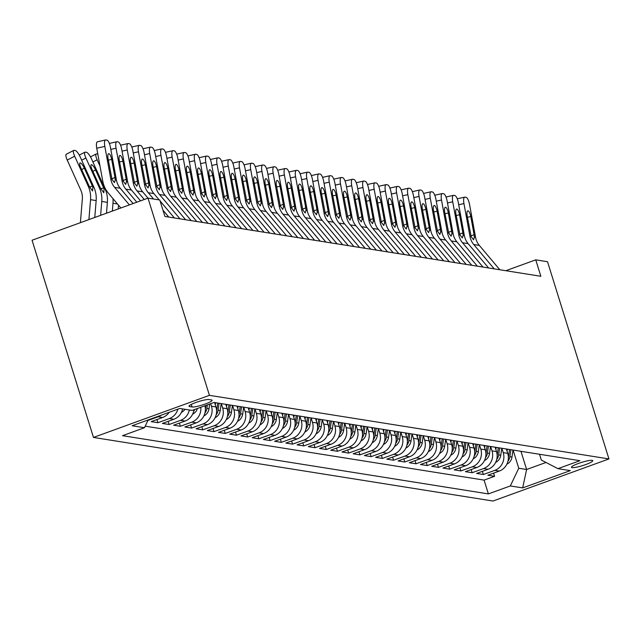 <?xml version="1.0" encoding="UTF-8"?>
<svg xmlns="http://www.w3.org/2000/svg" width="641" height="641" viewBox="0 0 641 641"><rect width="100%" height="100%" fill="white"/><g stroke="black" fill="none" stroke-linecap="round" stroke-linejoin="round"><path stroke-width="0.96" d="M592.14 460.35A11.145 1.691 162.7 0 0 580.041 462.89A11.145 1.691 162.7 0 0 571.468 467.305A11.145 1.691 162.7 0 0 572.076 467.634A11.145 1.691 162.7 0 0 584.175 465.094A11.145 1.691 162.7 0 0 592.749 460.679A11.145 1.691 162.7 0 0 592.14 460.35M93.474 437.434L492.993 501.03L608.95 458.932L209.431 395.345L93.474 437.434L32.05 240.231L148.007 198.133L209.431 395.345M169.208 412.291A13.934 13.165 -81 0 1 162.614 417.483L151.172 421.634L157.91 422.707L156.925 419.551M182.613 408.918A13.934 13.165 -81 0 1 173.839 419.27L162.397 423.421L169.128 424.494L168.142 421.337M194.007 409.735A13.934 13.165 -81 0 1 185.057 421.057L173.623 425.207L180.353 426.281L179.368 423.124M204.904 405.777A13.934 13.165 -81 0 1 196.282 422.844L184.84 426.994L191.579 428.068L190.593 424.911M214.575 402.548L215.945 406.931A13.934 13.165 -81 0 1 207.5 424.63L196.066 428.781L202.796 429.855L201.811 426.698M225.8 404.335L227.17 408.718A13.934 13.165 -81 0 1 218.725 426.417L207.283 430.568L214.022 431.641L213.036 428.484M237.026 406.122L238.388 410.504A13.934 13.165 -81 0 1 229.951 428.204L218.509 432.355L225.239 433.428L224.262 430.271M248.243 407.908L249.613 412.291A13.934 13.165 -81 0 1 241.168 429.991L229.734 434.141L236.465 435.215L235.479 432.05M259.469 409.695L260.831 414.078A13.934 13.165 -81 0 1 252.394 431.778L240.952 435.928L247.69 437.002L246.705 433.837M270.694 411.482L272.056 415.865A13.934 13.165 -81 0 1 263.611 433.564L252.177 437.715L258.908 438.789L257.922 435.624M281.912 413.261L283.282 417.652A13.934 13.165 -81 0 1 274.837 435.343L263.395 439.502L270.133 440.567L269.148 437.41M293.137 415.048L294.499 419.438A13.934 13.165 -81 0 1 286.062 437.13L274.62 441.288L281.351 442.354L280.373 439.197M304.355 416.834L305.725 421.225A13.934 13.165 -81 0 1 297.28 438.917L285.846 443.075L292.576 444.141L291.591 440.984M315.58 418.621L316.942 423.004A13.934 13.165 -81 0 1 308.505 440.704L297.063 444.854L303.802 445.928L302.816 442.771M326.806 420.408L328.168 424.791A13.934 13.165 -81 0 1 319.731 442.49L308.289 446.641L315.019 447.714L314.034 444.558M338.023 422.195L339.393 426.577A13.934 13.165 -81 0 1 330.948 444.277L319.514 448.428L326.245 449.501L325.259 446.344M349.249 423.981L350.611 428.364A13.934 13.165 -81 0 1 342.174 446.064L330.732 450.214L337.47 451.288L336.485 448.131M360.466 425.768L361.836 430.151A13.934 13.165 -81 0 1 353.391 447.851L341.957 452.001L348.688 453.075L347.702 449.918M371.692 427.555L373.062 431.938A13.934 13.165 -81 0 1 364.617 449.637L353.175 453.788L359.913 454.862L358.928 451.705M382.917 429.342L384.28 433.725A13.934 13.165 -81 0 1 375.842 451.424L364.4 455.575L371.131 456.648L370.153 453.491M394.135 431.129L395.505 435.511A13.934 13.165 -81 0 1 387.06 453.211L375.626 457.362L382.356 458.435L381.371 455.27M405.36 432.915L406.723 437.298A13.934 13.165 -81 0 1 398.285 454.998L386.844 459.148L393.582 460.222L392.596 457.057M416.586 434.702L417.948 439.085A13.934 13.165 -81 0 1 409.503 456.785L398.069 460.935L404.8 462.009L403.814 458.844M427.803 436.489L429.174 440.872A13.934 13.165 -81 0 1 420.728 458.563L409.287 462.722L416.025 463.788L415.039 460.631M439.029 438.268L440.391 442.659A13.934 13.165 -81 0 1 431.954 460.35L420.512 464.509L427.243 465.574L426.265 462.417M450.246 440.055L451.617 444.445A13.934 13.165 -81 0 1 443.171 462.137L431.738 466.295L438.468 467.361L437.483 464.204M461.472 441.841L462.834 446.224A13.934 13.165 -81 0 1 454.397 463.924L442.955 468.074L449.694 469.148L448.708 465.991M472.697 443.628L474.06 448.011A13.934 13.165 -81 0 1 465.622 465.711L454.181 469.861L460.911 470.935L459.926 467.778M483.915 445.415L485.285 449.798A13.934 13.165 -81 0 1 476.84 467.497L465.406 471.648L472.137 472.721L471.151 469.565M495.14 447.202L496.503 451.585A13.934 13.165 -81 0 1 488.065 469.284L476.624 473.435L483.362 474.508L482.377 471.351M120.564 145.203L128.008 143.552A6.963 2.131 77.5 0 1 128.272 143.544L129.394 143.728A6.963 2.131 77.5 0 1 132.879 150.891L138.897 183.743A17.411 16.458 99 0 0 142.671 191.827L147.983 198.141L159.793 200.008L164.913 216.45L540.86 276.287L535.74 259.845L505.829 270.71M189.6 406.586L192.068 406.979A10.793 1.635 162.7 0 0 203.782 404.527A10.793 1.635 162.7 0 0 212.091 400.248A10.793 1.635 162.7 0 0 211.498 399.928L209.03 399.535A10.793 1.635 162.7 0 0 197.308 401.995A10.793 1.635 162.7 0 0 189.007 406.274A10.793 1.635 162.7 0 0 189.6 406.586L189.311 405.681M539.522 454.269L541.325 460.062L557.958 468.659L579.897 460.695L214.046 402.46L192.108 410.424L179.76 408.461L132.126 425.752L144.465 427.715L122.527 435.68L488.378 493.907L510.316 485.95L518.761 468.25L526.614 469.5L545.988 462.465M557.958 468.659L570.298 470.622L522.663 487.913L510.316 485.95M501.871 448.275L503.241 452.658A13.934 13.165 99 0 1 494.796 470.358L483.362 474.508M506.358 448.988L507.728 453.371L503.241 452.658M490.653 446.489L492.016 450.871A13.934 13.165 99 0 1 483.578 468.571L472.137 472.721M479.428 444.702L480.79 449.085A13.934 13.165 99 0 1 472.353 466.784L460.911 470.935M468.202 442.915L469.573 447.298A13.934 13.165 99 0 1 461.127 464.997L449.694 469.148M456.985 441.128L458.347 445.511A13.934 13.165 99 0 1 449.91 463.211L438.468 467.361M445.759 439.341L447.13 443.724A13.934 13.165 99 0 1 438.684 461.424L427.243 465.574M434.542 437.555L435.904 441.937A13.934 13.165 99 0 1 427.459 459.637L416.025 463.788M423.316 435.768L424.679 440.159A13.934 13.165 99 0 1 416.241 457.85L404.8 462.009M412.091 433.981L413.461 438.372A13.934 13.165 99 0 1 405.016 456.063L393.582 460.222M400.873 432.194L402.236 436.585A13.934 13.165 99 0 1 393.798 454.277L382.356 458.435M389.648 430.415L391.01 434.798A13.934 13.165 99 0 1 382.573 452.498L371.131 456.648M378.422 428.629L379.793 433.012A13.934 13.165 99 0 1 371.347 450.711L359.913 454.862M367.205 426.842L368.567 431.225A13.934 13.165 99 0 1 360.13 448.924L348.688 453.075M355.979 425.055L357.349 429.438A13.934 13.165 99 0 1 348.904 447.138L337.47 451.288M344.762 423.268L346.124 427.651A13.934 13.165 99 0 1 337.687 445.351L326.245 449.501M333.536 421.482L334.898 425.864A13.934 13.165 99 0 1 326.461 443.564L315.019 447.714M322.311 419.695L323.681 424.078A13.934 13.165 99 0 1 315.236 441.777L303.802 445.928M311.093 417.908L312.455 422.291A13.934 13.165 99 0 1 304.018 439.99L292.576 444.141M299.868 416.121L301.238 420.504A13.934 13.165 99 0 1 292.793 438.204L281.351 442.354M288.65 414.334L290.012 418.717A13.934 13.165 99 0 1 281.567 436.417L270.133 440.567M277.425 412.548L278.787 416.938A13.934 13.165 99 0 1 270.35 434.63L258.908 438.789M266.199 410.761L267.569 415.152A13.934 13.165 99 0 1 259.124 432.843L247.69 437.002M254.982 408.974L256.344 413.365A13.934 13.165 99 0 1 247.907 431.056L236.465 435.215M243.756 407.195L245.118 411.578A13.934 13.165 99 0 1 236.681 429.278L225.239 433.428M232.531 405.408L233.901 409.791A13.934 13.165 99 0 1 225.456 427.491L214.022 431.641M221.313 403.622L222.675 408.005A13.934 13.165 99 0 1 214.238 425.704L202.796 429.855M210.665 403.686L211.458 406.218A13.934 13.165 99 0 1 203.013 423.917L191.579 428.068M145.203 426.169L484.083 480.109L494.58 476.295L493.594 473.138M507.728 453.371A13.934 13.165 -81 0 1 499.283 471.071L487.849 475.221L494.58 476.295M200.809 407.267A13.934 13.165 99 0 1 191.795 422.131L180.353 426.281M189.343 409.984A13.934 13.165 99 0 1 180.57 420.344L169.128 424.494M177.894 409.134A13.934 13.165 99 0 1 169.344 418.557L157.91 422.707M161.099 415.232A13.934 13.165 99 0 1 158.127 416.77L147.927 420.472M535.74 259.845L547.526 261.728L608.95 458.932M520.949 451.312L526.614 469.5L522.663 487.913M513.096 450.062L518.761 468.25M148.183 419.919L144.465 427.715M484.083 480.109L488.378 493.907M129.37 204.904L114.611 187.364A17.411 16.458 99 0 1 110.837 179.272L104.828 146.42L96.735 148.215A6.963 2.131 -102.5 0 1 97.472 141.773A6.963 2.131 -102.5 0 1 97.728 141.765M120.861 207.988L108.409 193.197A26.121 24.695 99 0 1 102.744 181.066L96.735 148.215M133.096 203.55L120.228 188.254A17.411 16.458 99 0 1 116.446 180.169L110.436 147.318A6.963 2.131 77.5 0 0 106.951 140.155L105.829 139.97A6.963 2.131 77.5 0 0 105.565 139.978A6.963 2.131 77.5 0 0 104.828 146.42M111.838 178.799L114.979 177.477L115.244 179.977L114.427 182.621L112.047 179.464L108.081 158.84A5.569 1.707 -102.5 0 1 108.674 153.68A5.569 1.707 -102.5 0 1 108.882 153.68A5.569 1.707 -102.5 0 1 111.67 159.409L108.321 160.154M114.979 177.477L111.67 159.409M94.764 217.459L96.158 200.577A26.121 24.695 -81 0 0 93.882 187.212L80.285 157.117A6.963 1.867 62.7 0 0 75.229 150.523L74.1 150.339A6.963 1.867 62.7 0 0 73.723 150.395A6.963 1.867 62.7 0 0 74.677 156.22L67.225 160.074A6.963 1.867 -117.3 0 1 66.271 154.241L73.723 150.395M88.907 219.591L90.549 199.68A26.121 24.695 -81 0 0 88.274 186.323L74.677 156.22M80.389 222.683L82.336 199.079A17.411 16.458 -81 0 0 80.814 190.169L67.225 160.074M92.841 187.044L92.568 191.002L89.315 186.483L80.758 167.605A5.569 1.49 -117.3 0 1 79.997 162.942A5.569 1.49 -117.3 0 1 80.301 162.902A5.569 1.49 -117.3 0 1 84.348 168.182L92.841 187.044L93.882 187.212M136.821 202.195L125.836 189.151A17.411 16.458 99 0 1 122.062 181.058L116.053 148.207L110.813 149.369M140.539 200.849L131.445 190.04A17.411 16.458 99 0 1 127.671 181.956L121.662 149.105A6.963 2.131 77.5 0 0 118.168 141.941L117.047 141.757A6.963 2.131 77.5 0 0 116.79 141.765A6.963 2.131 77.5 0 0 116.053 148.207M123.056 180.586L126.197 179.264L126.461 181.764L125.652 184.408L123.272 181.251L119.298 160.627A5.569 1.707 -102.5 0 1 119.891 155.467A5.569 1.707 -102.5 0 1 120.099 155.467A5.569 1.707 -102.5 0 1 122.896 161.195L119.538 161.933M126.197 179.264L122.896 161.195M144.265 199.495L137.062 190.938A17.411 16.458 99 0 1 133.28 182.845L127.271 149.994L122.038 151.156M128.008 143.552A6.963 2.131 77.5 0 0 127.271 149.994M134.281 182.373L137.422 181.05L137.687 183.55L136.878 186.194L134.49 183.038L130.524 162.405A5.569 1.707 -102.5 0 1 131.117 157.253A5.569 1.707 -102.5 0 1 131.325 157.253A5.569 1.707 -102.5 0 1 134.113 162.982L130.764 163.719M137.422 181.05L134.113 162.982M168.759 217.059L162.95 210.152M153.584 199.022L148.279 192.717A17.411 16.458 99 0 1 144.505 184.632L138.496 151.781L133.256 152.943M159.2 199.92L153.896 193.614A17.411 16.458 99 0 1 150.114 185.521L144.105 152.678A6.963 2.131 77.5 0 0 140.611 145.507L139.49 145.331A6.963 2.131 77.5 0 0 139.233 145.339A6.963 2.131 77.5 0 0 138.496 151.781M174.376 217.956L160.09 200.986M145.499 184.159L148.64 182.837L148.904 185.329L148.095 187.981L145.715 184.824L141.749 164.192A5.569 1.707 -102.5 0 1 142.334 159.04A5.569 1.707 -102.5 0 1 142.542 159.032A5.569 1.707 -102.5 0 1 145.339 164.769L141.99 165.506M148.64 182.837L145.339 164.769M179.985 218.845L159.505 194.503A17.411 16.458 99 0 1 155.731 186.419L149.714 153.568L144.481 154.729M185.594 219.735L165.114 195.401A17.411 16.458 99 0 1 161.34 187.308L155.33 154.465A6.963 2.131 77.5 0 0 151.837 147.294L150.715 147.118A6.963 2.131 77.5 0 0 150.459 147.126A6.963 2.131 77.5 0 0 149.714 153.568M156.725 185.946L159.865 184.624L160.13 187.116L159.321 189.768L156.933 186.611L152.967 165.979A5.569 1.707 -102.5 0 1 153.56 160.827A5.569 1.707 -102.5 0 1 153.768 160.819A5.569 1.707 -102.5 0 1 156.556 166.556L153.207 167.293M159.865 184.624L156.556 166.556M106.486 213.205L107.384 202.364A26.121 24.695 -81 0 0 105.1 188.999L91.511 158.904A6.963 1.867 62.7 0 0 86.447 152.31L85.325 152.125A6.963 1.867 62.7 0 0 84.941 152.173A6.963 1.867 62.7 0 0 85.902 158.006L81.679 160.194M100.629 215.336L101.767 201.466A26.121 24.695 -81 0 0 99.491 188.101L85.902 158.006M104.066 188.831L103.794 192.789L100.533 188.27L91.975 169.392A5.569 1.49 -117.3 0 1 91.214 164.729A5.569 1.49 -117.3 0 1 91.519 164.689A5.569 1.49 -117.3 0 1 95.573 169.969L104.066 188.831L105.1 188.999M118.208 208.95L118.513 205.208M112.343 211.081L112.992 203.253A26.121 24.695 -81 0 0 112.984 198.638M100.028 166.235L97.12 159.793L92.897 161.973M97.12 159.793A6.963 1.867 62.7 0 1 96.166 153.96A6.963 1.867 62.7 0 1 96.551 153.912L97.672 154.096A6.963 1.867 62.7 0 1 97.817 154.128M181.411 412.379A9.23 8.726 -81 0 0 184.977 409.295M182.493 409.439A9.23 8.726 -81 0 0 182.845 408.95M192.637 414.166A9.23 8.726 -81 0 0 197.444 408.485M193.718 411.226A9.23 8.726 -81 0 0 194.808 409.447M191.202 220.632L170.722 196.29A17.411 16.458 99 0 1 166.948 188.206L160.939 155.354L155.707 156.516M196.819 221.522L176.339 197.188A17.411 16.458 99 0 1 172.565 189.095L166.548 156.244A6.963 2.131 77.5 0 0 163.062 149.081L161.941 148.904A6.963 2.131 77.5 0 0 161.676 148.912A6.963 2.131 77.5 0 0 160.939 155.354M167.95 187.733L171.091 186.411L171.355 188.903L170.546 191.555L168.158 188.398L164.192 167.766A5.569 1.707 -102.5 0 1 164.785 162.614A5.569 1.707 -102.5 0 1 164.993 162.606A5.569 1.707 -102.5 0 1 167.782 168.343L164.433 169.08M171.091 186.411L167.782 168.343M203.862 415.953A9.23 8.726 -81 0 0 208.998 408.79L209.671 404.046M204.936 413.012A9.23 8.726 -81 0 0 206.867 408.453L207.372 404.88M205.921 405.408L205.513 408.237A9.23 8.726 99 0 1 205.368 409.038M202.428 222.419L181.948 198.077A17.411 16.458 99 0 1 178.174 189.992L172.165 157.141L166.924 158.303M208.037 223.308L187.557 198.974A17.411 16.458 99 0 1 183.783 190.882L177.773 158.031A6.963 2.131 77.5 0 0 174.28 150.867L173.158 150.691A6.963 2.131 77.5 0 0 172.902 150.699A6.963 2.131 77.5 0 0 172.165 157.141M179.168 189.52L182.308 188.198L182.573 190.689L181.764 193.334L179.384 190.185L175.41 169.553A5.569 1.707 -102.5 0 1 176.003 164.4A5.569 1.707 -102.5 0 1 176.211 164.392A5.569 1.707 -102.5 0 1 179.007 170.129L175.65 170.867M182.308 188.198L179.007 170.129M215.08 417.74A9.23 8.726 -81 0 0 220.216 410.577L221.217 403.606M215.296 404.856L215.6 402.708M216.161 414.799A9.23 8.726 -81 0 0 218.084 410.24L219.086 403.261M217.74 403.053L216.738 410.024A9.23 8.726 99 0 1 216.594 410.825M213.653 224.206L193.173 199.864A17.411 16.458 99 0 1 189.391 191.779L183.382 158.928L178.15 160.082M219.262 225.095L198.782 200.761A17.411 16.458 99 0 1 195.008 192.669L188.999 159.817A6.963 2.131 77.5 0 0 185.505 152.654L184.384 152.478A6.963 2.131 77.5 0 0 184.119 152.486A6.963 2.131 77.5 0 0 183.382 158.928M190.393 191.298L193.534 189.976L193.798 192.476L192.989 195.12L190.601 191.971L186.635 171.339A5.569 1.707 -102.5 0 1 187.228 166.187A5.569 1.707 -102.5 0 1 187.436 166.179A5.569 1.707 -102.5 0 1 190.225 171.908L186.876 172.653M193.534 189.976L190.225 171.908M226.305 419.526A9.23 8.726 -81 0 0 231.441 412.363L232.435 405.392M226.521 406.642L226.826 404.495M227.379 416.586A9.23 8.726 -81 0 0 229.31 412.027L230.303 405.048M228.957 404.84L227.964 411.81A9.23 8.726 99 0 1 227.811 412.612M224.871 225.993L204.391 201.651A17.411 16.458 99 0 1 200.617 193.566L194.608 160.715L189.367 161.869M230.488 226.882L210.008 202.548A17.411 16.458 99 0 1 206.226 194.455L200.216 161.604A6.963 2.131 77.5 0 0 196.731 154.441L195.601 154.265A6.963 2.131 77.5 0 0 195.345 154.273A6.963 2.131 77.5 0 0 194.608 160.715M201.619 193.085L204.759 191.763L205.016 194.263L204.207 196.907L201.827 193.758L197.861 173.126A5.569 1.707 -102.5 0 1 198.454 167.974A5.569 1.707 -102.5 0 1 198.654 167.966A5.569 1.707 -102.5 0 1 201.45 173.695L198.101 174.44M204.759 191.763L201.45 173.695M237.523 421.313A9.23 8.726 -81 0 0 242.659 414.15L243.66 407.179M237.739 408.429L238.051 406.282M238.604 418.373A9.23 8.726 -81 0 0 240.527 413.814L241.529 406.835M240.183 406.626L239.181 413.597A9.23 8.726 99 0 1 239.037 414.398M236.096 227.779L215.616 203.437A17.411 16.458 99 0 1 211.842 195.353L205.825 162.502L200.593 163.655M241.705 228.669L221.225 204.327A17.411 16.458 99 0 1 217.451 196.242L211.442 163.391A6.963 2.131 77.5 0 0 207.948 156.228L206.827 156.051A6.963 2.131 77.5 0 0 206.57 156.059A6.963 2.131 77.5 0 0 205.825 162.502M212.836 194.872L215.977 193.55L216.241 196.05L215.432 198.694L213.052 195.545L209.078 174.913A5.569 1.707 -102.5 0 1 209.671 169.761A5.569 1.707 -102.5 0 1 209.879 169.753A5.569 1.707 -102.5 0 1 212.676 175.482L209.319 176.227M215.977 193.55L212.676 175.482M248.748 423.1A9.23 8.726 -81 0 0 253.884 415.937L254.886 408.966M248.964 410.216L249.269 408.069M249.83 420.159A9.23 8.726 -81 0 0 251.753 415.6L252.746 408.621M251.4 408.405L250.407 415.384A9.23 8.726 99 0 1 250.254 416.185M247.322 229.566L226.842 205.224A17.411 16.458 99 0 1 223.06 197.132L217.051 164.288L211.818 165.442M252.931 230.456L232.451 206.114A17.411 16.458 99 0 1 228.677 198.029L222.659 165.178A6.963 2.131 77.5 0 0 219.174 158.015L218.052 157.838A6.963 2.131 77.5 0 0 217.788 157.838A6.963 2.131 77.5 0 0 217.051 164.288M224.062 196.659L227.202 195.337L227.467 197.837L226.658 200.481L224.27 197.324L220.304 176.7A5.569 1.707 -102.5 0 1 220.897 171.548A5.569 1.707 -102.5 0 1 221.105 171.54A5.569 1.707 -102.5 0 1 223.893 177.269L220.544 178.014M227.202 195.337L223.893 177.269M259.974 424.887A9.23 8.726 -81 0 0 265.11 417.724L266.103 410.745M260.19 412.003L260.494 409.855M261.047 421.938A9.23 8.726 -81 0 0 262.978 417.387L263.972 410.408M262.626 410.192L261.632 417.171A9.23 8.726 99 0 1 261.48 417.972M258.539 231.345L238.059 207.011A17.411 16.458 99 0 1 234.285 198.918L228.276 166.075L223.036 167.229M264.148 232.242L243.668 207.9A17.411 16.458 99 0 1 239.894 199.816L233.885 166.964A6.963 2.131 77.5 0 0 230.391 159.801L229.27 159.625A6.963 2.131 77.5 0 0 229.013 159.625A6.963 2.131 77.5 0 0 228.276 166.075M235.279 198.446L238.42 197.124L238.684 199.623L237.875 202.268L235.495 199.111L231.529 178.486A5.569 1.707 -102.5 0 1 232.114 173.326A5.569 1.707 -102.5 0 1 232.322 173.326A5.569 1.707 -102.5 0 1 235.119 179.055L231.77 179.8M238.42 197.124L235.119 179.055M271.191 426.674A9.23 8.726 -81 0 0 276.327 419.51L277.329 412.532M271.407 413.79L271.712 411.642M272.273 423.725A9.23 8.726 -81 0 0 274.196 419.174L275.197 412.195M273.851 411.979L272.85 418.958A9.23 8.726 99 0 1 272.705 419.759M269.765 233.132L249.285 208.798A17.411 16.458 99 0 1 245.511 200.705L239.494 167.854L234.261 169.016M275.374 234.029L254.894 209.687A17.411 16.458 99 0 1 251.12 201.603L245.11 168.751A6.963 2.131 77.5 0 0 241.617 161.588L240.495 161.412A6.963 2.131 77.5 0 0 240.239 161.412A6.963 2.131 77.5 0 0 239.494 167.854M246.505 200.232L249.645 198.91L249.91 201.41L249.101 204.054L246.713 200.897L242.747 180.273A5.569 1.707 -102.5 0 1 243.34 175.113A5.569 1.707 -102.5 0 1 243.548 175.113A5.569 1.707 -102.5 0 1 246.336 180.842L242.987 181.587M249.645 198.91L246.336 180.842M282.417 428.46A9.23 8.726 -81 0 0 287.553 421.297L288.546 414.318M282.633 415.568L282.937 413.429M283.49 425.512A9.23 8.726 -81 0 0 285.421 420.961L286.415 413.982M285.069 413.765L284.075 420.744A9.23 8.726 99 0 1 283.923 421.546M280.982 234.918L260.502 210.585A17.411 16.458 99 0 1 256.729 202.492L250.719 169.641L245.479 170.802M286.599 235.816L266.119 211.474A17.411 16.458 99 0 1 262.337 203.389L256.328 170.538A6.963 2.131 77.5 0 0 252.842 163.375L251.721 163.191A6.963 2.131 77.5 0 0 251.456 163.199A6.963 2.131 77.5 0 0 250.719 169.641M257.73 202.019L260.871 200.697L261.135 203.197L260.318 205.841L257.938 202.684L253.972 182.06A5.569 1.707 -102.5 0 1 254.565 176.9A5.569 1.707 -102.5 0 1 254.773 176.9A5.569 1.707 -102.5 0 1 257.562 182.629L254.213 183.374M260.871 200.697L257.562 182.629M293.642 430.239A9.23 8.726 -81 0 0 298.778 423.084L299.772 416.105M293.85 417.355L294.163 415.216M294.716 427.299A9.23 8.726 -81 0 0 296.639 422.748L297.64 415.769M296.294 415.552L295.293 422.531A9.23 8.726 99 0 1 295.148 423.332M292.208 236.705L271.728 212.371A17.411 16.458 99 0 1 267.954 204.279L261.945 171.427L256.704 172.589M297.817 237.603L277.337 213.261A17.411 16.458 99 0 1 273.563 205.176L267.553 172.325A6.963 2.131 77.5 0 0 264.06 165.162L262.938 164.977A6.963 2.131 77.5 0 0 262.682 164.985A6.963 2.131 77.5 0 0 261.945 171.427M268.948 203.806L272.088 202.484L272.353 204.984L271.544 207.628L269.164 204.471L265.19 183.847A5.569 1.707 -102.5 0 1 265.783 178.687A5.569 1.707 -102.5 0 1 265.991 178.687A5.569 1.707 -102.5 0 1 268.787 184.416L265.43 185.153M272.088 202.484L268.787 184.416M304.86 432.026A9.23 8.726 -81 0 0 309.996 424.871L310.997 417.892M305.076 419.142L305.38 417.003M305.941 429.085A9.23 8.726 -81 0 0 307.864 424.526L308.866 417.555M307.512 417.339L306.518 424.318A9.23 8.726 99 0 1 306.366 425.119M303.433 238.492L282.953 214.158A17.411 16.458 99 0 1 279.172 206.065L273.162 173.214L267.93 174.376M309.042 239.389L288.562 215.047A17.411 16.458 99 0 1 284.788 206.963L278.771 174.112A6.963 2.131 77.5 0 0 275.285 166.948L274.164 166.764A6.963 2.131 77.5 0 0 273.899 166.772A6.963 2.131 77.5 0 0 273.162 173.214M280.173 205.593L283.314 204.271L283.578 206.771L282.769 209.415L280.381 206.258L276.415 185.626A5.569 1.707 -102.5 0 1 277.008 180.474A5.569 1.707 -102.5 0 1 277.216 180.474A5.569 1.707 -102.5 0 1 280.005 186.202L276.656 186.94M283.314 204.271L280.005 186.202M316.085 433.813A9.23 8.726 -81 0 0 321.221 426.658L322.215 419.679M316.301 420.929L316.606 418.789M317.159 430.872A9.23 8.726 -81 0 0 319.09 426.313L320.083 419.342M318.737 419.126L317.744 426.105A9.23 8.726 99 0 1 317.591 426.898M314.651 240.279L294.171 215.937A17.411 16.458 99 0 1 290.397 207.852L284.388 175.001L279.147 176.163M320.268 241.176L299.788 216.834A17.411 16.458 99 0 1 296.006 208.742L289.996 175.898A6.963 2.131 77.5 0 0 286.503 168.735L285.381 168.551A6.963 2.131 77.5 0 0 285.125 168.559A6.963 2.131 77.5 0 0 284.388 175.001M291.391 207.38L294.531 206.057L294.796 208.549L293.987 211.201L291.607 208.045L287.641 187.412A5.569 1.707 -102.5 0 1 288.226 182.26A5.569 1.707 -102.5 0 1 288.434 182.252A5.569 1.707 -102.5 0 1 291.23 187.989L287.881 188.726M294.531 206.057L291.23 187.989M327.303 435.6A9.23 8.726 -81 0 0 332.439 428.444L333.44 421.466M327.519 422.715L327.831 420.576M328.384 432.659A9.23 8.726 -81 0 0 330.307 428.1L331.309 421.129M329.963 420.913L328.961 427.892A9.23 8.726 99 0 1 328.817 428.685M325.876 242.066L305.396 217.724A17.411 16.458 99 0 1 301.623 209.639L295.605 176.788L290.373 177.95M331.485 242.955L311.005 218.621A17.411 16.458 99 0 1 307.231 210.528L301.222 177.685A6.963 2.131 77.5 0 0 297.728 170.514L296.607 170.338A6.963 2.131 77.5 0 0 296.35 170.346A6.963 2.131 77.5 0 0 295.605 176.788M302.616 209.166L305.757 207.844L306.021 210.336L305.212 212.988L302.824 209.831L298.858 189.199A5.569 1.707 -102.5 0 1 299.451 184.047A5.569 1.707 -102.5 0 1 299.659 184.039A5.569 1.707 -102.5 0 1 302.448 189.776L299.099 190.513M305.757 207.844L302.448 189.776M338.528 437.386A9.23 8.726 -81 0 0 343.664 430.231L344.658 423.252M338.744 424.502L339.049 422.355M339.61 434.446A9.23 8.726 -81 0 0 341.533 429.887L342.526 422.916M341.18 422.699L340.187 429.67A9.23 8.726 99 0 1 340.034 430.472M337.094 243.852L316.614 219.51A17.411 16.458 99 0 1 312.84 211.426L306.831 178.575L301.599 179.736M342.711 244.742L322.231 220.408A17.411 16.458 99 0 1 318.457 212.315L312.439 179.464A6.963 2.131 77.5 0 0 308.954 172.301L307.832 172.125A6.963 2.131 77.5 0 0 307.568 172.133A6.963 2.131 77.5 0 0 306.831 178.575M313.842 210.953L316.983 209.631L317.247 212.123L316.438 214.775L314.05 211.618L310.084 190.986A5.569 1.707 -102.5 0 1 310.677 185.834A5.569 1.707 -102.5 0 1 310.885 185.826A5.569 1.707 -102.5 0 1 313.673 191.563L310.324 192.3M316.983 209.631L313.673 191.563M349.754 439.173A9.23 8.726 -81 0 0 354.89 432.018L355.883 425.039M349.97 426.289L350.274 424.142M350.827 436.233A9.23 8.726 -81 0 0 352.758 431.673L353.752 424.703M352.406 424.486L351.404 431.457A9.23 8.726 99 0 1 351.26 432.258M348.319 245.639L327.839 221.297A17.411 16.458 99 0 1 324.066 213.213L318.056 180.361L312.816 181.523M353.928 246.529L333.448 222.195A17.411 16.458 99 0 1 329.674 214.102L323.665 181.251A6.963 2.131 77.5 0 0 320.171 174.088L319.05 173.911A6.963 2.131 77.5 0 0 318.793 173.919A6.963 2.131 77.5 0 0 318.056 180.361M325.059 212.74L328.2 211.418L328.464 213.91L327.655 216.562L325.275 213.405L321.301 192.773A5.569 1.707 -102.5 0 1 321.894 187.621A5.569 1.707 -102.5 0 1 322.103 187.613A5.569 1.707 -102.5 0 1 324.899 193.35L321.542 194.087M328.2 211.418L324.899 193.35M360.971 440.96A9.23 8.726 -81 0 0 366.107 433.797L367.109 426.826M361.187 428.076L361.492 425.928M362.053 438.019A9.23 8.726 -81 0 0 363.976 433.46L364.977 426.481M363.631 426.273L362.63 433.244A9.23 8.726 99 0 1 362.486 434.045M359.545 247.426L339.065 223.084A17.411 16.458 99 0 1 335.283 214.999L329.274 182.148L324.042 183.31M365.154 248.315L344.674 223.981A17.411 16.458 99 0 1 340.9 215.889L334.89 183.038A6.963 2.131 77.5 0 0 331.397 175.874L330.275 175.698A6.963 2.131 77.5 0 0 330.011 175.706A6.963 2.131 77.5 0 0 329.274 182.148M336.285 214.527L339.426 213.197L339.69 215.696L338.881 218.341L336.493 215.192L332.527 194.56A5.569 1.707 -102.5 0 1 333.12 189.407A5.569 1.707 -102.5 0 1 333.328 189.399A5.569 1.707 -102.5 0 1 336.116 195.128L332.767 195.874M339.426 213.197L336.116 195.128M372.197 442.747A9.23 8.726 -81 0 0 377.333 435.584L378.326 428.613M372.413 429.863L372.717 427.715M373.27 439.806A9.23 8.726 -81 0 0 375.201 435.247L376.195 428.268M374.849 428.06L373.855 435.031A9.23 8.726 99 0 1 373.703 435.832M370.762 249.213L350.282 224.871A17.411 16.458 99 0 1 346.509 216.786L340.499 183.935L335.259 185.089M376.379 250.102L355.899 225.768A17.411 16.458 99 0 1 352.117 217.676L346.108 184.824A6.963 2.131 77.5 0 0 342.623 177.661L341.493 177.485A6.963 2.131 77.5 0 0 341.236 177.493A6.963 2.131 77.5 0 0 340.499 183.935M347.51 216.305L350.651 214.983L350.907 217.483L350.098 220.127L347.718 216.979L343.752 196.346A5.569 1.707 -102.5 0 1 344.345 191.194A5.569 1.707 -102.5 0 1 344.546 191.186A5.569 1.707 -102.5 0 1 347.342 196.915L343.993 197.66M350.651 214.983L347.342 196.915M383.414 444.533A9.23 8.726 -81 0 0 388.55 437.37L389.552 430.399M383.63 431.649L383.943 429.502M384.496 441.593A9.23 8.726 -81 0 0 386.419 437.034L387.42 430.055M386.074 429.847L385.073 436.817A9.23 8.726 99 0 1 384.929 437.619M381.988 251L361.508 226.658A17.411 16.458 99 0 1 357.734 218.573L351.717 185.722L346.485 186.876M387.597 251.889L367.117 227.547A17.411 16.458 99 0 1 363.343 219.462L357.333 186.611A6.963 2.131 77.5 0 0 353.84 179.448L352.718 179.272A6.963 2.131 77.5 0 0 352.462 179.28A6.963 2.131 77.5 0 0 351.717 185.722M358.728 218.092L361.869 216.77L362.133 219.27L361.324 221.914L358.944 218.765L354.97 198.133A5.569 1.707 -102.5 0 1 355.563 192.981A5.569 1.707 -102.5 0 1 355.771 192.973A5.569 1.707 -102.5 0 1 358.567 198.702L355.21 199.447M361.869 216.77L358.567 198.702M394.64 446.32A9.23 8.726 -81 0 0 399.776 439.157L400.777 432.186M394.856 433.436L395.16 431.289M395.721 443.38A9.23 8.726 -81 0 0 397.644 438.821L398.638 431.842M397.292 431.625L396.298 438.604A9.23 8.726 99 0 1 396.146 439.406M393.213 252.786L372.733 228.444A17.411 16.458 99 0 1 368.952 220.352L362.942 187.509L357.71 188.662M398.822 253.676L378.342 229.334A17.411 16.458 99 0 1 374.568 221.249L368.551 188.398A6.963 2.131 77.5 0 0 365.066 181.235L363.944 181.058A6.963 2.131 77.5 0 0 363.679 181.058A6.963 2.131 77.5 0 0 362.942 187.509M369.953 219.879L373.094 218.557L373.358 221.057L372.549 223.701L370.161 220.544L366.195 199.92A5.569 1.707 -102.5 0 1 366.788 194.768A5.569 1.707 -102.5 0 1 366.997 194.76A5.569 1.707 -102.5 0 1 369.785 200.489L366.436 201.234M373.094 218.557L369.785 200.489M405.865 448.107A9.23 8.726 -81 0 0 411.001 440.944L411.995 433.965M406.082 435.223L406.386 433.076M406.939 445.158A9.23 8.726 -81 0 0 408.87 440.607L409.863 433.628M408.517 433.412L407.524 440.391A9.23 8.726 99 0 1 407.372 441.192M404.431 254.565L383.951 230.231A17.411 16.458 99 0 1 380.177 222.139L374.168 189.295L368.928 190.449M410.04 255.463L389.56 231.121A17.411 16.458 99 0 1 385.786 223.036L379.776 190.185A6.963 2.131 77.5 0 0 376.283 183.022L375.161 182.845A6.963 2.131 77.5 0 0 374.905 182.845A6.963 2.131 77.5 0 0 374.168 189.295M381.171 221.666L384.312 220.344L384.576 222.844L383.767 225.488L381.387 222.331L377.421 201.707A5.569 1.707 -102.5 0 1 378.006 196.547A5.569 1.707 -102.5 0 1 378.214 196.547A5.569 1.707 -102.5 0 1 381.01 202.276L377.661 203.021M384.312 220.344L381.01 202.276M417.083 449.894A9.23 8.726 -81 0 0 422.219 442.731L423.22 435.752M417.299 437.01L417.603 434.862M418.164 446.945A9.23 8.726 -81 0 0 420.087 442.394L421.089 435.415M419.743 435.199L418.741 442.178A9.23 8.726 99 0 1 418.597 442.979M415.656 256.352L395.176 232.018A17.411 16.458 99 0 1 391.403 223.925L385.385 191.074L380.153 192.236M421.265 257.249L400.785 232.907A17.411 16.458 99 0 1 397.011 224.823L391.002 191.971A6.963 2.131 77.5 0 0 387.509 184.808L386.387 184.632A6.963 2.131 77.5 0 0 386.13 184.632A6.963 2.131 77.5 0 0 385.385 191.074M392.396 223.453L395.537 222.131L395.801 224.63L394.992 227.275L392.604 224.118L388.638 203.493A5.569 1.707 -102.5 0 1 389.231 198.333A5.569 1.707 -102.5 0 1 389.44 198.333A5.569 1.707 -102.5 0 1 392.228 204.062L388.879 204.808M395.537 222.131L392.228 204.062M426.874 258.139L406.394 233.805A17.411 16.458 99 0 1 402.62 225.712L396.611 192.861L391.371 194.023M432.491 259.036L412.011 234.694A17.411 16.458 99 0 1 408.229 226.61L402.219 193.758A6.963 2.131 77.5 0 0 398.734 186.595L397.612 186.411A6.963 2.131 77.5 0 0 397.348 186.419A6.963 2.131 77.5 0 0 396.611 192.861M403.622 225.239L406.763 223.917L407.027 226.417L406.21 229.061L403.83 225.904L399.864 205.28A5.569 1.707 -102.5 0 1 400.457 200.12A5.569 1.707 -102.5 0 1 400.665 200.12A5.569 1.707 -102.5 0 1 403.453 205.849L400.104 206.594M406.763 223.917L403.453 205.849M438.099 259.925L417.62 235.592A17.411 16.458 99 0 1 413.846 227.499L407.836 194.648L402.596 195.809M443.708 260.823L423.228 236.481A17.411 16.458 99 0 1 419.454 228.396L413.445 195.545A6.963 2.131 77.5 0 0 409.952 188.382L408.83 188.198A6.963 2.131 77.5 0 0 408.573 188.206A6.963 2.131 77.5 0 0 407.836 194.648M414.839 227.026L417.98 225.704L418.244 228.204L417.435 230.848L415.056 227.691L411.081 207.067A5.569 1.707 -102.5 0 1 411.674 201.907A5.569 1.707 -102.5 0 1 411.883 201.907A5.569 1.707 -102.5 0 1 414.679 207.636L411.322 208.381M417.98 225.704L414.679 207.636M428.308 451.681A9.23 8.726 -81 0 0 433.444 444.517L434.438 437.539M428.525 438.797L428.829 436.649M429.382 448.732A9.23 8.726 -81 0 0 431.313 444.181L432.306 437.202M430.96 436.986L429.967 443.965A9.23 8.726 99 0 1 429.815 444.766M439.534 453.459A9.23 8.726 -81 0 0 444.67 446.304L445.663 439.325M439.742 440.575L440.055 438.436M440.607 450.519A9.23 8.726 -81 0 0 442.53 445.968L443.532 438.989M442.186 438.773L441.184 445.751A9.23 8.726 99 0 1 441.04 446.553M450.751 455.246A9.23 8.726 -81 0 0 455.887 448.091L456.889 441.112M450.968 442.362L451.272 440.223M451.833 452.306A9.23 8.726 -81 0 0 453.756 447.747L454.757 440.776M453.403 440.559L452.41 447.538A9.23 8.726 99 0 1 452.258 448.339M449.325 261.712L428.845 237.378A17.411 16.458 99 0 1 425.063 229.286L419.054 196.434L413.822 197.596M454.934 262.61L434.454 238.268A17.411 16.458 99 0 1 430.68 230.183L424.663 197.332A6.963 2.131 77.5 0 0 421.177 190.169L420.055 189.984A6.963 2.131 77.5 0 0 419.791 189.992A6.963 2.131 77.5 0 0 419.054 196.434M426.065 228.813L429.206 227.491L429.47 229.991L428.661 232.635L426.273 229.478L422.307 208.854A5.569 1.707 -102.5 0 1 422.9 203.694A5.569 1.707 -102.5 0 1 423.108 203.694A5.569 1.707 -102.5 0 1 425.896 209.423L422.547 210.16M429.206 227.491L425.896 209.423M461.977 457.033A9.23 8.726 -81 0 0 467.113 449.878L468.106 442.899M462.193 444.149L462.498 442.01M463.05 454.092A9.23 8.726 -81 0 0 464.981 449.533L465.975 442.562M464.629 442.346L463.635 449.325A9.23 8.726 99 0 1 463.483 450.118M460.542 263.499L440.063 239.165A17.411 16.458 99 0 1 436.289 231.072L430.279 198.221L425.039 199.383M466.159 264.396L445.679 240.055A17.411 16.458 99 0 1 441.897 231.962L435.888 199.119A6.963 2.131 77.5 0 0 432.395 191.955L431.273 191.771A6.963 2.131 77.5 0 0 431.016 191.779A6.963 2.131 77.5 0 0 430.279 198.221M437.282 230.6L440.423 229.278L440.688 231.77L439.878 234.422L437.499 231.265L433.532 210.633A5.569 1.707 -102.5 0 1 434.117 205.481A5.569 1.707 -102.5 0 1 434.326 205.473A5.569 1.707 -102.5 0 1 437.122 211.21L433.773 211.947M440.423 229.278L437.122 211.21M473.194 458.82A9.23 8.726 -81 0 0 478.33 451.665L479.332 444.686M473.411 445.936L473.723 443.796M474.276 455.879A9.23 8.726 -81 0 0 476.199 451.32L477.2 444.349M475.854 444.133L474.853 451.112A9.23 8.726 99 0 1 474.709 451.905M471.768 265.286L451.288 240.944A17.411 16.458 99 0 1 447.514 232.859L441.497 200.008L436.265 201.17M477.377 266.175L456.897 241.841A17.411 16.458 99 0 1 453.123 233.749L447.114 200.905A6.963 2.131 77.5 0 0 443.62 193.734L442.498 193.558A6.963 2.131 77.5 0 0 442.242 193.566A6.963 2.131 77.5 0 0 441.497 200.008M448.508 232.387L451.649 231.064L451.913 233.556L451.104 236.209L448.716 233.052L444.75 212.419A5.569 1.707 -102.5 0 1 445.343 207.267A5.569 1.707 -102.5 0 1 445.551 207.259A5.569 1.707 -102.5 0 1 448.339 212.996L444.99 213.733M451.649 231.064L448.339 212.996M484.42 460.607A9.23 8.726 -81 0 0 489.556 453.451L490.549 446.473M484.636 447.722L484.941 445.575M485.501 457.666A9.23 8.726 -81 0 0 487.424 453.107L488.418 446.136M487.072 445.92L486.078 452.899A9.23 8.726 99 0 1 485.926 453.692M482.985 267.073L462.506 242.731A17.411 16.458 99 0 1 458.732 234.646L452.722 201.795L447.49 202.957M488.602 267.962L468.122 243.628A17.411 16.458 99 0 1 464.348 235.535L458.331 202.692A6.963 2.131 77.5 0 0 454.846 195.521L453.724 195.345A6.963 2.131 77.5 0 0 453.459 195.353A6.963 2.131 77.5 0 0 452.722 201.795M459.733 234.173L462.874 232.851L463.139 235.343L462.329 237.995L459.942 234.838L455.975 214.206A5.569 1.707 -102.5 0 1 456.568 209.054A5.569 1.707 -102.5 0 1 456.777 209.046A5.569 1.707 -102.5 0 1 459.565 214.783L456.216 215.52M462.874 232.851L459.565 214.783M495.645 462.393A9.23 8.726 -81 0 0 500.781 455.238L501.775 448.259M495.862 449.509L496.166 447.362M496.719 459.453A9.23 8.726 -81 0 0 498.65 454.894L499.643 447.923M498.297 447.706L497.296 454.677A9.23 8.726 99 0 1 497.152 455.479M494.211 268.859L473.731 244.517A17.411 16.458 99 0 1 469.957 236.433L463.948 203.582L458.708 204.743M499.82 269.749L479.34 245.415A17.411 16.458 99 0 1 475.566 237.322L469.557 204.471A6.963 2.131 77.5 0 0 466.063 197.308L464.941 197.132A6.963 2.131 77.5 0 0 464.685 197.14A6.963 2.131 77.5 0 0 463.948 203.582M470.951 235.96L474.092 234.638L474.356 237.13L473.547 239.782L471.167 236.625L467.193 215.993A5.569 1.707 -102.5 0 1 467.786 210.841A5.569 1.707 -102.5 0 1 467.994 210.833A5.569 1.707 -102.5 0 1 470.79 216.57L467.433 217.307M474.092 234.638L470.79 216.57M506.863 464.18A9.23 8.726 -81 0 0 511.999 457.017L513 450.046M507.079 451.296L507.384 449.149M507.944 461.24A9.23 8.726 -81 0 0 509.867 456.68L510.869 449.702M509.523 449.493L508.521 456.464A9.23 8.726 99 0 1 508.377 457.265M496.503 451.585L492.016 450.871M485.285 449.798L480.79 449.085M474.06 448.011L469.573 447.298M462.834 446.224L458.347 445.511M451.617 444.445L447.13 443.724M440.391 442.659L435.904 441.937M429.174 440.872L424.679 440.159M417.948 439.085L413.461 438.372M406.723 437.298L402.236 436.585M395.505 435.511L391.01 434.798M384.28 433.725L379.793 433.012M373.062 431.938L368.567 431.225M361.836 430.151L357.349 429.438M350.611 428.364L346.124 427.651M339.393 426.577L334.898 425.864M328.168 424.791L323.681 424.078M316.942 423.004L312.455 422.291M305.725 421.225L301.238 420.504M294.499 419.438L290.012 418.717M283.282 417.652L278.787 416.938M272.056 415.865L267.569 415.152M260.831 414.078L256.344 413.365M249.613 412.291L245.118 411.578M238.388 410.504L233.901 409.791M227.17 408.718L222.675 408.005M215.945 406.931L211.458 406.218M499.283 471.071L494.796 470.358M488.065 469.284L483.578 468.571M476.84 467.497L472.353 466.784M465.622 465.711L461.127 464.997M454.397 463.924L449.91 463.211M443.171 462.137L438.684 461.424M431.954 460.35L427.459 459.637M420.728 458.563L416.241 457.85M409.503 456.785L405.016 456.063M398.285 454.998L393.798 454.277M387.06 453.211L382.573 452.498M375.842 451.424L371.347 450.711M364.617 449.637L360.13 448.924M353.391 447.851L348.904 447.138M342.174 446.064L337.687 445.351M330.948 444.277L326.461 443.564M319.731 442.49L315.236 441.777M308.505 440.704L304.018 439.99M297.28 438.917L292.793 438.204M286.062 437.13L281.567 436.417M274.837 435.343L270.35 434.63M263.611 433.564L259.124 432.843M252.394 431.778L247.907 431.056M241.168 429.991L236.681 429.278M229.951 428.204L225.456 427.491M218.725 426.417L214.238 425.704M207.5 424.63L203.013 423.917M196.282 422.844L191.795 422.131M185.057 421.057L180.57 420.344M173.839 419.27L169.344 418.557M162.614 417.483L158.127 416.77M191.274 404.431L192.068 406.979M112.047 179.464L110.837 179.272M116.446 180.169L115.244 179.977M120.228 188.254L114.611 187.364M88.274 186.323L89.315 186.483M90.549 199.68L96.158 200.577M84.348 168.182L81.647 169.577M89.572 186.988L92.448 186.106M123.272 181.251L122.062 181.058M127.671 181.956L126.461 181.764M131.445 190.04L125.836 189.151M134.49 183.038L133.28 182.845M138.897 183.743L137.687 183.55M142.671 191.827L137.062 190.938M145.715 184.824L144.505 184.632M150.114 185.521L148.904 185.329M153.896 193.614L148.279 192.717M156.933 186.611L155.731 186.419M161.34 187.308L160.13 187.116M165.114 195.401L159.505 194.503M99.491 188.101L100.533 188.27M101.767 201.466L107.384 202.364M95.573 169.969L92.865 171.363M100.797 188.774L103.666 187.893M112.992 203.253L117.471 203.966M168.158 188.398L166.948 188.206M172.565 189.095L171.355 188.903M176.339 197.188L170.722 196.29M206.867 408.453L208.998 408.79M179.384 190.185L178.174 189.992M183.783 190.882L182.573 190.689M187.557 198.974L181.948 198.077M218.084 410.24L220.216 410.577M190.601 191.971L189.391 191.779M195.008 192.669L193.798 192.476M198.782 200.761L193.173 199.864M229.31 412.027L231.441 412.363M201.827 193.758L200.617 193.566M206.226 194.455L205.016 194.263M210.008 202.548L204.391 201.651M240.527 413.814L242.659 414.15M213.052 195.545L211.842 195.353M217.451 196.242L216.241 196.05M221.225 204.327L215.616 203.437M251.753 415.6L253.884 415.937M224.27 197.324L223.06 197.132M228.677 198.029L227.467 197.837M232.451 206.114L226.842 205.224M262.978 417.387L265.11 417.724M235.495 199.111L234.285 198.918M239.894 199.816L238.684 199.623M243.668 207.9L238.059 207.011M274.196 419.174L276.327 419.51M246.713 200.897L245.511 200.705M251.12 201.603L249.91 201.41M254.894 209.687L249.285 208.798M285.421 420.961L287.553 421.297M257.938 202.684L256.729 202.492M262.337 203.389L261.135 203.197M266.119 211.474L260.502 210.585M296.639 422.748L298.778 423.084M269.164 204.471L267.954 204.279M273.563 205.176L272.353 204.984M277.337 213.261L271.728 212.371M307.864 424.526L309.996 424.871M280.381 206.258L279.172 206.065M284.788 206.963L283.578 206.771M288.562 215.047L282.953 214.158M319.09 426.313L321.221 426.658M291.607 208.045L290.397 207.852M296.006 208.742L294.796 208.549M299.788 216.834L294.171 215.937M330.307 428.1L332.439 428.444M302.824 209.831L301.623 209.639M307.231 210.528L306.021 210.336M311.005 218.621L305.396 217.724M341.533 429.887L343.664 430.231M314.05 211.618L312.84 211.426M318.457 212.315L317.247 212.123M322.231 220.408L316.614 219.51M352.758 431.673L354.89 432.018M325.275 213.405L324.066 213.213M329.674 214.102L328.464 213.91M333.448 222.195L327.839 221.297M363.976 433.46L366.107 433.797M336.493 215.192L335.283 214.999M340.9 215.889L339.69 215.696M344.674 223.981L339.065 223.084M375.201 435.247L377.333 435.584M347.718 216.979L346.509 216.786M352.117 217.676L350.907 217.483M355.899 225.768L350.282 224.871M386.419 437.034L388.55 437.37M358.944 218.765L357.734 218.573M363.343 219.462L362.133 219.27M367.117 227.547L361.508 226.658M397.644 438.821L399.776 439.157M370.161 220.544L368.952 220.352M374.568 221.249L373.358 221.057M378.342 229.334L372.733 228.444M408.87 440.607L411.001 440.944M381.387 222.331L380.177 222.139M385.786 223.036L384.576 222.844M389.56 231.121L383.951 230.231M420.087 442.394L422.219 442.731M392.604 224.118L391.403 223.925M397.011 224.823L395.801 224.63M400.785 232.907L395.176 232.018M403.83 225.904L402.62 225.712M408.229 226.61L407.027 226.417M412.011 234.694L406.394 233.805M415.056 227.691L413.846 227.499M419.454 228.396L418.244 228.204M423.228 236.481L417.62 235.592M431.313 444.181L433.444 444.517M442.53 445.968L444.67 446.304M453.756 447.747L455.887 448.091M426.273 229.478L425.063 229.286M430.68 230.183L429.47 229.991M434.454 238.268L428.845 237.378M464.981 449.533L467.113 449.878M437.499 231.265L436.289 231.072M441.897 231.962L440.688 231.77M445.679 240.055L440.063 239.165M476.199 451.32L478.33 451.665M448.716 233.052L447.514 232.859M453.123 233.749L451.913 233.556M456.897 241.841L451.288 240.944M487.424 453.107L489.556 453.451M459.942 234.838L458.732 234.646M464.348 235.535L463.139 235.343M468.122 243.628L462.506 242.731M498.65 454.894L500.781 455.238M471.167 236.625L469.957 236.433M475.566 237.322L474.356 237.13M479.34 245.415L473.731 244.517M509.867 456.68L511.999 457.017M97.472 141.773L105.565 139.978M109.347 143.416L116.79 141.765M131.79 146.989L139.233 145.339M143.015 148.776L150.459 147.126M84.941 152.173L79.276 155.106M96.166 153.96L90.493 156.893M154.233 150.555L161.676 148.912M165.458 152.342L172.902 150.699M176.676 154.128L184.119 152.486M187.901 155.915L195.345 154.273M199.127 157.702L206.57 156.059M210.344 159.489L217.788 157.838M221.57 161.276L229.013 159.625M232.787 163.062L240.239 161.412M244.013 164.849L251.456 163.199M255.238 166.636L262.682 164.985M266.456 168.423L273.899 166.772M277.681 170.21L285.125 168.559M288.907 171.996L296.35 170.346M300.124 173.775L307.568 172.133M311.35 175.562L318.793 173.919M322.567 177.349L330.011 175.706M333.793 179.135L341.236 177.493M345.018 180.922L352.462 179.28M356.236 182.709L363.679 181.058M367.461 184.496L374.905 182.845M378.679 186.283L386.13 184.632M389.904 188.069L397.348 186.419M401.13 189.856L408.573 188.206M412.347 191.643L419.791 189.992M423.573 193.43L431.016 191.779M434.798 195.217L442.242 193.566M446.016 197.003L453.459 195.353M457.241 198.782L464.685 197.14"/></g></svg>
